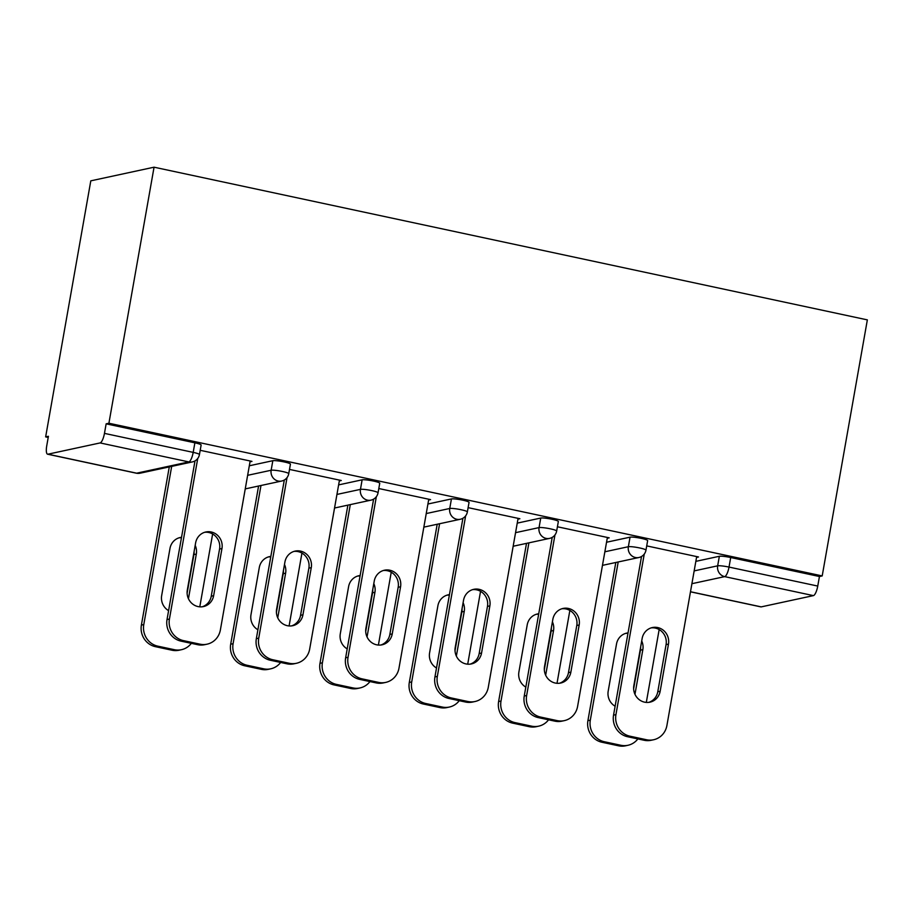 <?xml version="1.0" encoding="UTF-8"?>
<svg xmlns="http://www.w3.org/2000/svg" width="913" height="913" viewBox="0 0 913 913"><rect width="100%" height="100%" fill="white"/><g stroke="black" fill="none" stroke-linecap="round" stroke-linejoin="round"><path stroke-width="1.37" d="M136.311 473.196A9.164 9.164 0 0 0 140.168 473.185A9.164 8.708 77.8 0 1 136.653 473.185L188.843 461.921L100.11 442.931L47.921 454.195L136.653 473.185A9.164 2.602 -77.9 0 1 136.311 473.196L47.579 454.195A9.164 2.602 -77.9 0 1 46.734 445.841L48.412 436.288L45.65 436.882L48.218 437.441M45.65 436.882L90.798 180.842L154.057 167.193L867.35 319.881L822.202 575.92L108.909 423.233L154.057 167.193M690.49 591.738L761.214 606.883L813.403 595.618L724.671 576.628L691.906 583.692M695.843 561.358L719.353 556.279A9.164 1.118 10 0 1 730.708 557.523L729.019 567.076L817.751 586.066L819.44 576.514L822.202 575.92M730.708 557.523L819.44 576.514M817.751 586.066A9.164 2.602 102.1 0 1 813.403 595.618M761.214 606.883A9.164 2.602 102.1 0 1 760.871 606.883L690.479 591.818M646.724 545.894L698.491 556.976L696.539 557.387M249.317 465.778L272.827 460.7A9.164 1.118 10 0 1 284.183 461.944A9.164 1.118 10 0 1 290.437 464.135L288.748 473.676A9.164 1.118 10 0 0 282.494 471.496A9.164 1.118 -170 0 0 271.15 470.252L272.827 460.7M108.909 423.233L106.148 423.837L194.88 442.828A9.164 1.118 10 0 1 201.134 445.019L199.445 454.56A9.164 1.118 10 0 0 193.191 452.38L194.88 442.828M339.328 480.923L341.268 480.5L289.501 469.419M427.935 504.01L451.433 498.932A9.164 1.118 10 0 1 462.788 500.176A9.164 1.118 10 0 1 469.042 502.367L467.365 511.908A9.164 1.118 10 0 0 461.111 509.728A9.164 1.118 -170 0 0 449.755 508.484L451.433 498.932M517.933 519.155L519.885 518.732L468.107 507.651M606.54 542.242L630.05 537.164A9.164 1.118 10 0 1 641.405 538.408A9.164 1.118 10 0 1 647.648 540.599L645.97 550.14A9.164 1.118 10 0 0 639.716 547.96A9.164 1.118 -170 0 0 628.361 546.716L630.05 537.164M607.236 538.271L609.188 537.848L557.409 526.767M517.237 523.126L540.747 518.048A9.164 1.118 10 0 1 552.091 519.292A9.164 1.118 10 0 1 558.345 521.483L556.668 531.024A9.164 1.118 10 0 0 550.413 528.844A9.164 1.118 -170 0 0 539.058 527.6L540.747 518.048M428.631 500.039L430.571 499.616L378.804 488.535M338.632 484.894L362.13 479.816A9.164 1.118 10 0 1 373.485 481.06A9.164 1.118 10 0 1 379.74 483.251L378.05 492.792A9.164 1.118 10 0 0 371.796 490.612A9.164 1.118 -170 0 0 360.452 489.368L362.13 479.816M250.025 461.807L251.965 461.385L200.198 450.303M106.148 423.837L104.459 433.378L193.191 452.38A9.164 2.602 -77.9 0 1 188.843 461.921A9.164 8.708 77.8 0 0 192.358 461.921A9.164 9.164 0 0 0 199.445 454.56M100.11 442.931A9.164 2.602 -77.9 0 0 104.459 433.378M651.163 627.882A14.049 13.353 -102.2 0 1 666.079 644.624L657.771 691.78A14.049 13.353 -102.2 0 1 648.755 702.371M644.167 740.272L646.564 739.758A18.317 17.415 77.8 0 0 653.582 739.758L651.186 740.272A18.317 17.415 -102.2 0 1 644.167 740.272L627.562 736.723A18.317 17.415 -102.2 0 1 613.547 715.141L615.944 714.617L644.258 554.077M641.519 556.485L613.547 715.141M696.687 556.588L666.901 725.527A18.317 17.415 77.8 0 1 653.582 739.758M646.564 739.758L629.97 736.198L627.562 736.723M633.839 685.617L642.147 638.472A14.049 13.353 -102.2 0 1 652.35 627.562A14.049 13.353 -102.2 0 1 668.476 644.11L660.167 691.255A14.049 13.353 -102.2 0 1 649.965 702.165A14.049 13.353 -102.2 0 1 633.839 685.617M615.944 714.617A18.317 17.415 77.8 0 0 629.97 736.198M628.053 632.88A14.049 13.353 77.8 0 0 626.717 633.097A14.049 13.353 77.8 0 0 616.515 644.007L608.195 691.152A14.049 13.353 77.8 0 0 615.122 706.228M634.969 694.314L642.843 649.645A14.049 13.353 77.8 0 0 641.713 640.949M618.204 561.963L590.312 720.152A18.317 17.415 77.8 0 0 604.326 741.733L620.931 745.282A18.317 17.415 77.8 0 0 627.95 745.282A18.317 17.415 77.8 0 0 637.856 738.925M659.163 629.548L646.313 702.417M615.807 562.488L587.915 720.665L590.312 720.152M604.326 741.733L601.929 742.246L618.535 745.807L620.931 745.282M633.633 688.824L640.447 650.159A14.049 13.353 77.8 0 0 640.652 646.952M627.973 633.36A14.049 13.353 77.8 0 0 625.531 633.417M601.929 742.246A18.317 17.415 -102.2 0 1 587.915 720.665M627.95 745.282L625.553 745.807A18.317 17.415 -102.2 0 1 618.535 745.807M561.86 608.766A14.049 13.353 -102.2 0 1 576.776 625.508L568.468 672.664A14.049 13.353 -102.2 0 1 559.452 683.255M554.864 721.156L557.261 720.642A18.317 17.415 77.8 0 0 564.28 720.642L561.883 721.156A18.317 17.415 -102.2 0 1 554.864 721.156L538.259 717.607A18.317 17.415 -102.2 0 1 524.245 696.026L526.641 695.501L554.956 534.961M552.217 537.369L524.245 696.026M607.385 537.472L577.598 706.411A18.317 17.415 77.8 0 1 564.28 720.642M557.261 720.642L540.656 717.082L538.259 717.607M544.525 666.501L552.844 619.356A14.049 13.353 -102.2 0 1 563.047 608.446A14.049 13.353 -102.2 0 1 579.173 624.994L570.865 672.139A14.049 13.353 -102.2 0 1 560.662 683.05A14.049 13.353 -102.2 0 1 544.525 666.501M526.641 695.501A18.317 17.415 77.8 0 0 540.656 717.082M472.557 589.65A14.049 13.353 -102.2 0 1 487.474 606.392L479.165 653.548A14.049 13.353 -102.2 0 1 470.138 664.139M465.562 702.04L467.958 701.526A18.317 17.415 77.8 0 0 474.977 701.526L472.58 702.04A18.317 17.415 -102.2 0 1 465.562 702.04L448.956 698.491A18.317 17.415 -102.2 0 1 434.942 676.91L437.338 676.385L465.653 515.845M462.914 518.253L434.942 676.91M518.082 518.356L488.284 687.295A18.317 17.415 77.8 0 1 474.977 701.526M467.958 701.526L451.353 697.966L448.956 698.491M455.222 647.385L463.542 600.24A14.049 13.353 -102.2 0 1 473.744 589.33A14.049 13.353 -102.2 0 1 489.87 605.878L481.562 653.023A14.049 13.353 -102.2 0 1 471.359 663.934A14.049 13.353 -102.2 0 1 455.222 647.385M437.338 676.385A18.317 17.415 77.8 0 0 451.353 697.966M383.255 570.534A14.049 13.353 -102.2 0 1 398.171 587.276L389.851 634.432A14.049 13.353 -102.2 0 1 380.835 645.023M376.259 682.924L378.655 682.41A18.317 17.415 77.8 0 0 385.674 682.41L383.277 682.924A18.317 17.415 -102.2 0 1 376.259 682.924L359.654 679.375A18.317 17.415 -102.2 0 1 345.639 657.794L348.036 657.269L376.339 496.729M373.611 499.137L345.639 657.794M428.768 499.24L398.981 668.179A18.317 17.415 77.8 0 1 385.674 682.41M378.655 682.41L362.05 678.85L359.654 679.375M365.919 628.27L374.239 581.125A14.049 13.353 -102.2 0 1 384.441 570.214A14.049 13.353 -102.2 0 1 400.567 586.762L392.248 633.907A14.049 13.353 -102.2 0 1 382.045 644.818A14.049 13.353 -102.2 0 1 365.919 628.27M348.036 657.269A18.317 17.415 77.8 0 0 362.05 678.85M293.952 551.418A14.049 13.353 -102.2 0 1 308.868 568.16L300.548 615.316A14.049 13.353 -102.2 0 1 291.532 625.907M286.956 663.808L289.353 663.295A18.317 17.415 77.8 0 0 296.371 663.295L293.975 663.808A18.317 17.415 -102.2 0 1 286.956 663.808L270.351 660.259A18.317 17.415 -102.2 0 1 256.336 638.678L258.733 638.153L287.036 477.613M284.308 480.021L256.336 638.678M339.465 480.124L309.678 649.063A18.317 17.415 77.8 0 1 296.371 663.295M289.353 663.295L272.747 659.734L270.351 660.259M276.616 609.154L284.924 562.009A14.049 13.353 -102.2 0 1 295.139 551.098A14.049 13.353 -102.2 0 1 311.265 567.646L302.945 614.791A14.049 13.353 -102.2 0 1 292.742 625.702A14.049 13.353 -102.2 0 1 276.616 609.154M258.733 638.153A18.317 17.415 77.8 0 0 272.747 659.734M204.638 532.302A14.049 13.353 -102.2 0 1 219.565 549.044L211.245 596.2A14.049 13.353 -102.2 0 1 202.23 606.791M197.642 644.692L200.038 644.179A18.317 17.415 77.8 0 0 207.068 644.179L204.672 644.692A18.317 17.415 -102.2 0 1 197.642 644.692L181.048 641.143A18.317 17.415 -102.2 0 1 167.022 619.562L169.43 619.037L197.733 458.497M195.005 460.905L167.022 619.562M250.162 461.008L220.375 629.947A18.317 17.415 77.8 0 1 207.068 644.179M200.038 644.179L183.445 640.618L181.048 641.143M187.313 590.038L195.622 542.893A14.049 13.353 -102.2 0 1 205.824 531.982A14.049 13.353 -102.2 0 1 221.962 548.53L213.642 595.675A14.049 13.353 -102.2 0 1 203.439 606.586A14.049 13.353 -102.2 0 1 187.313 590.038M169.43 619.037A18.317 17.415 77.8 0 0 183.445 640.618M538.75 613.764A14.049 13.353 77.8 0 0 537.415 613.981A14.049 13.353 77.8 0 0 527.212 624.891L518.892 672.036A14.049 13.353 77.8 0 0 525.82 687.112M545.666 675.198L553.54 630.529A14.049 13.353 77.8 0 0 552.411 621.833M528.901 542.847L501.009 701.036A18.317 17.415 77.8 0 0 515.023 722.617L531.628 726.166A18.317 17.415 77.8 0 0 538.647 726.166A18.317 17.415 77.8 0 0 548.553 719.809M569.86 610.432L557.01 683.301M526.504 543.372L498.612 701.549L501.009 701.036M515.023 722.617L512.627 723.13L529.232 726.691L531.628 726.166M544.319 669.708L551.144 631.043A14.049 13.353 77.8 0 0 551.349 627.836M538.67 614.244A14.049 13.353 77.8 0 0 536.228 614.301M512.627 723.13A18.317 17.415 -102.2 0 1 498.612 701.549M538.647 726.166L536.251 726.691A18.317 17.415 -102.2 0 1 529.232 726.691M449.447 594.648A14.049 13.353 77.8 0 0 448.112 594.865A14.049 13.353 77.8 0 0 437.898 605.775L429.589 652.921A14.049 13.353 77.8 0 0 436.517 667.996M456.363 656.082L464.238 611.413A14.049 13.353 77.8 0 0 463.108 602.717M439.598 523.731L411.706 681.92A18.317 17.415 77.8 0 0 425.72 703.501L442.326 707.05A18.317 17.415 77.8 0 0 449.344 707.05A18.317 17.415 77.8 0 0 459.25 700.693M480.546 591.316L467.707 664.185M437.201 524.256L409.309 682.433L411.706 681.92M425.72 703.501L423.324 704.014L439.918 707.575L442.326 707.05M455.016 650.592L461.841 611.927A14.049 13.353 77.8 0 0 462.046 608.72M449.356 595.128A14.049 13.353 77.8 0 0 446.925 595.185M423.324 704.014A18.317 17.415 -102.2 0 1 409.309 682.433M449.344 707.05L446.948 707.575A18.317 17.415 -102.2 0 1 439.918 707.575M360.144 575.532A14.049 13.353 77.8 0 0 358.798 575.749A14.049 13.353 77.8 0 0 348.595 586.66L340.287 633.805A14.049 13.353 77.8 0 0 347.202 648.881M367.049 636.966L374.935 592.297A14.049 13.353 77.8 0 0 373.794 583.601M350.295 504.615L322.403 662.804A18.317 17.415 77.8 0 0 336.418 684.385L353.011 687.934A18.317 17.415 77.8 0 0 360.042 687.934A18.317 17.415 77.8 0 0 369.936 681.577M391.243 572.2L378.393 645.069M347.887 505.14L319.995 663.317L322.403 662.804M336.418 684.385L334.021 684.898L350.615 688.459L353.011 687.934M365.714 631.476L372.538 592.811A14.049 13.353 77.8 0 0 372.744 589.604M360.053 576.012A14.049 13.353 77.8 0 0 357.611 576.069M334.021 684.898A18.317 17.415 -102.2 0 1 319.995 663.317M360.042 687.934L357.645 688.459A18.317 17.415 -102.2 0 1 350.615 688.459M270.841 556.416A14.049 13.353 77.8 0 0 269.495 556.633A14.049 13.353 77.8 0 0 259.292 567.544L250.984 614.689A14.049 13.353 77.8 0 0 257.9 629.765M277.746 617.85L285.621 573.181A14.049 13.353 77.8 0 0 284.491 564.485M260.981 485.499L233.089 643.688A18.317 17.415 77.8 0 0 247.115 665.269L263.709 668.818A18.317 17.415 77.8 0 0 270.727 668.818A18.317 17.415 77.8 0 0 280.633 662.461M301.941 553.084L289.09 625.953M258.584 486.024L230.692 644.201L233.089 643.688M247.115 665.269L244.707 665.782L261.312 669.343L263.709 668.818M276.411 612.361L283.224 573.695A14.049 13.353 77.8 0 0 283.429 570.488M270.75 556.896A14.049 13.353 77.8 0 0 268.308 556.953M244.707 665.782A18.317 17.415 -102.2 0 1 230.692 644.201M270.727 668.818L268.331 669.343A18.317 17.415 -102.2 0 1 261.312 669.343M181.527 537.301A14.049 13.353 77.8 0 0 180.192 537.517A14.049 13.353 77.8 0 0 169.989 548.428L161.669 595.573A14.049 13.353 77.8 0 0 168.597 610.649M188.443 598.734L196.318 554.065A14.049 13.353 77.8 0 0 195.188 545.369M171.678 466.383L143.786 624.572A18.317 17.415 77.8 0 0 157.801 646.153L174.406 649.702A18.317 17.415 77.8 0 0 181.425 649.702A18.317 17.415 77.8 0 0 191.331 643.345M212.638 533.968L199.787 606.837M169.282 466.908L141.389 625.085L143.786 624.572M157.801 646.153L155.404 646.666L172.009 650.227L174.406 649.702M187.108 593.245L193.921 554.579A14.049 13.353 77.8 0 0 194.127 551.372M181.447 537.78A14.049 13.353 77.8 0 0 179.005 537.837M155.404 646.666A18.317 17.415 -102.2 0 1 141.389 625.085M181.425 649.702L179.028 650.227A18.317 17.415 -102.2 0 1 172.009 650.227M694.165 570.899L717.664 565.832A9.164 1.118 -170 0 1 729.019 567.076A9.164 2.602 102.1 0 1 724.671 576.628A9.164 8.708 -102.2 0 1 717.664 565.832L719.353 556.279M604.863 551.783L628.361 546.716A9.164 8.708 -102.2 0 0 635.368 557.501A9.164 8.708 77.8 0 0 638.883 557.512A9.164 9.164 0 0 0 645.97 550.14M515.548 532.667L539.058 527.6A9.164 8.708 -102.2 0 0 546.065 538.385A9.164 8.708 77.8 0 0 549.58 538.385A9.164 9.164 0 0 0 556.668 531.024M426.245 513.551L449.755 508.484A9.164 8.708 -102.2 0 0 456.762 519.269A9.164 8.708 77.8 0 0 460.278 519.269A9.164 9.164 0 0 0 467.365 511.908M336.943 494.435L360.452 489.368A9.164 8.708 -102.2 0 0 367.46 500.153A9.164 8.708 77.8 0 0 370.963 500.153A9.164 9.164 0 0 0 378.05 492.792M247.64 475.319L271.15 470.252A9.164 8.708 -102.2 0 0 278.157 481.037A9.164 8.708 77.8 0 0 281.661 481.037A9.164 9.164 0 0 0 288.748 473.676M668.476 644.11L666.079 644.624M660.167 691.255L657.771 691.78M640.447 650.159L642.843 649.645M579.173 624.994L576.776 625.508M570.865 672.139L568.468 672.664M489.87 605.878L487.474 606.392M481.562 653.023L479.165 653.548M400.567 586.762L398.171 587.276M392.248 633.907L389.851 634.432M311.265 567.646L308.868 568.16M302.945 614.791L300.548 615.316M221.962 548.53L219.565 549.044M213.642 595.675L211.245 596.2M551.144 631.043L553.54 630.529M461.841 611.927L464.238 611.413M372.538 592.811L374.935 592.297M283.224 573.695L285.621 573.181M193.921 554.579L196.318 554.065M602.466 565.364L638.883 557.512M513.163 546.248L549.58 538.385M423.849 527.132L460.278 519.269M334.546 508.016L370.963 500.153M245.243 488.9L281.661 481.037M140.168 473.185L192.358 461.921"/></g></svg>

